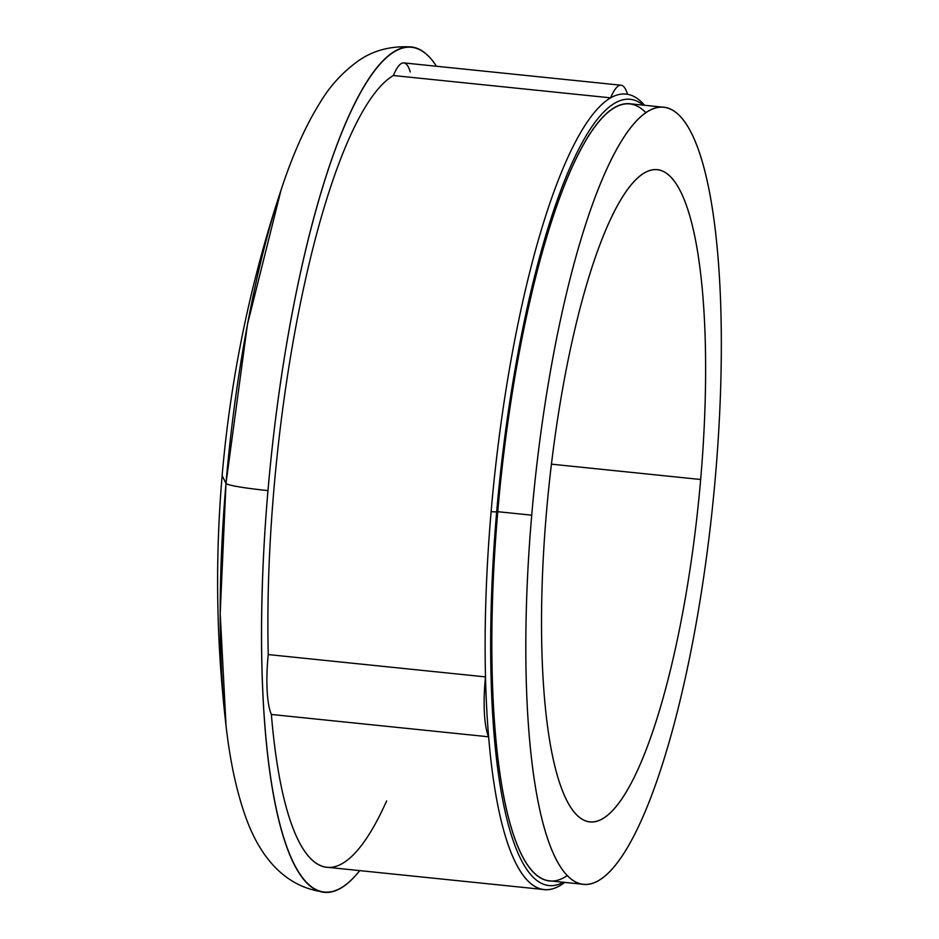 <?xml version="1.0" encoding="UTF-8"?>
<svg xmlns="http://www.w3.org/2000/svg" width="939" height="939" viewBox="0 0 939 939"><rect width="100%" height="100%" fill="white"/><g stroke="black" fill="none" stroke-linecap="round" stroke-linejoin="round"><path stroke-width="1.41" d="M715.424 476.378A390.612 89.628 -84.1 0 1 590.291 883.963A390.612 89.628 -84.1 0 1 531.72 515.182A390.612 89.628 -84.1 0 1 656.854 107.598A390.612 89.628 -84.1 0 1 715.424 476.378A390.612 89.628 95.9 0 0 663.509 107.222A390.612 89.628 95.9 0 0 531.72 515.182A390.612 89.628 95.9 0 0 583.635 884.338A390.612 89.628 95.9 0 0 715.424 476.378M700.658 479.5A327.817 75.226 95.9 0 0 651.502 169.994A327.817 75.226 95.9 0 0 546.486 512.06A327.817 75.226 95.9 0 0 595.643 821.566A327.817 75.226 95.9 0 0 700.658 479.5A327.817 75.226 95.9 0 0 657.089 169.689A327.817 75.226 95.9 0 0 546.486 512.06A327.817 75.226 95.9 0 0 590.056 821.883A327.817 75.226 95.9 0 0 700.658 479.5L551.416 464.159L700.658 479.5M583.635 884.338L549.667 880.852A390.612 89.628 -84.1 0 1 497.752 511.696L531.72 515.182L497.752 511.696A390.612 89.628 -84.1 0 1 629.541 103.724L663.509 107.222M563.412 882.261A395.225 90.684 -84.1 0 1 496.661 511.919A395.225 90.684 -84.1 0 1 643.285 105.145A395.225 90.684 95.9 0 0 496.661 511.919A395.225 90.684 95.9 0 0 563.412 882.261M645.797 112.586A390.612 89.628 95.9 0 0 497.752 511.696A390.612 89.628 95.9 0 0 567.379 875.477M564.691 882.402A399.838 91.752 -84.1 0 1 488.632 736.798A399.838 91.752 -84.1 0 1 485.498 676.89A399.838 91.752 -84.1 0 1 491.109 511.696L496.661 511.919L491.109 511.696A399.838 91.752 95.9 0 0 485.498 676.89A64.638 14.836 95.9 0 0 488.632 736.798A399.838 91.752 -84.1 0 1 485.498 676.89L268.237 654.565A399.838 91.752 -84.1 0 1 393.371 75.519L610.632 97.844A399.838 91.752 -84.1 0 1 627.487 94.287A64.638 14.836 95.9 0 0 610.632 97.844A399.838 91.752 95.9 0 0 491.109 511.696A399.838 91.752 -84.1 0 1 610.632 97.844L393.371 75.519A399.838 91.752 95.9 0 0 268.237 654.565L485.498 676.89A64.638 14.836 95.9 0 0 488.632 736.798A399.838 91.752 95.9 0 0 544.244 889.573A399.838 91.752 95.9 0 0 564.691 882.402M544.244 889.573L326.983 867.249A399.838 91.752 -84.1 0 1 271.371 714.462L488.632 736.798L271.371 714.462A64.638 14.836 -84.1 0 1 268.237 654.565A64.638 14.836 95.9 0 0 271.371 714.462A399.838 91.752 95.9 0 0 386.61 800.967M644.565 105.274A399.838 91.752 95.9 0 0 627.487 94.287A64.638 14.836 95.9 0 0 621.078 85.226A64.638 14.836 95.9 0 0 610.632 97.844A399.838 91.752 -84.1 0 1 627.487 94.287A399.838 91.752 -84.1 0 1 644.565 105.274M359.719 870.617A424.78 97.468 -84.1 0 1 267.979 490.604A424.78 97.468 -84.1 0 1 436.459 66.258A424.78 97.468 95.9 0 0 411.294 46.95A424.78 97.468 95.9 0 0 267.979 490.604A424.78 97.468 95.9 0 0 324.436 892.05A424.78 97.468 95.9 0 0 359.719 870.617M410.226 71.951A64.638 14.836 95.9 0 0 393.371 75.519A64.638 14.836 -84.1 0 1 403.829 62.901L621.078 85.226M324.436 892.05C283.097 887.214 259.575 854.15 246.945 820.44C237.18 794.3 230.208 762.668 226.017 725.53A386.657 88.724 -84.1 0 1 225.982 483.468A55.401 3.956 4.9 0 0 267.979 490.604A55.401 3.956 -175.1 0 1 225.982 483.468A386.657 88.724 -84.1 0 1 281.066 189.971L247.438 324.471L225.982 483.468L222.144 475.58L225.982 483.468L220.196 613.449L226.017 725.518M226.017 725.53C216.31 642.276 215.008 558.951 222.144 475.58C230.536 378.135 250.173 282.932 281.066 189.971C292.722 154.442 305.997 124.864 320.88 101.259C330.399 85.613 342.606 72.35 357.513 61.481C372.466 50.577 390.401 45.729 411.294 46.95"/></g></svg>
